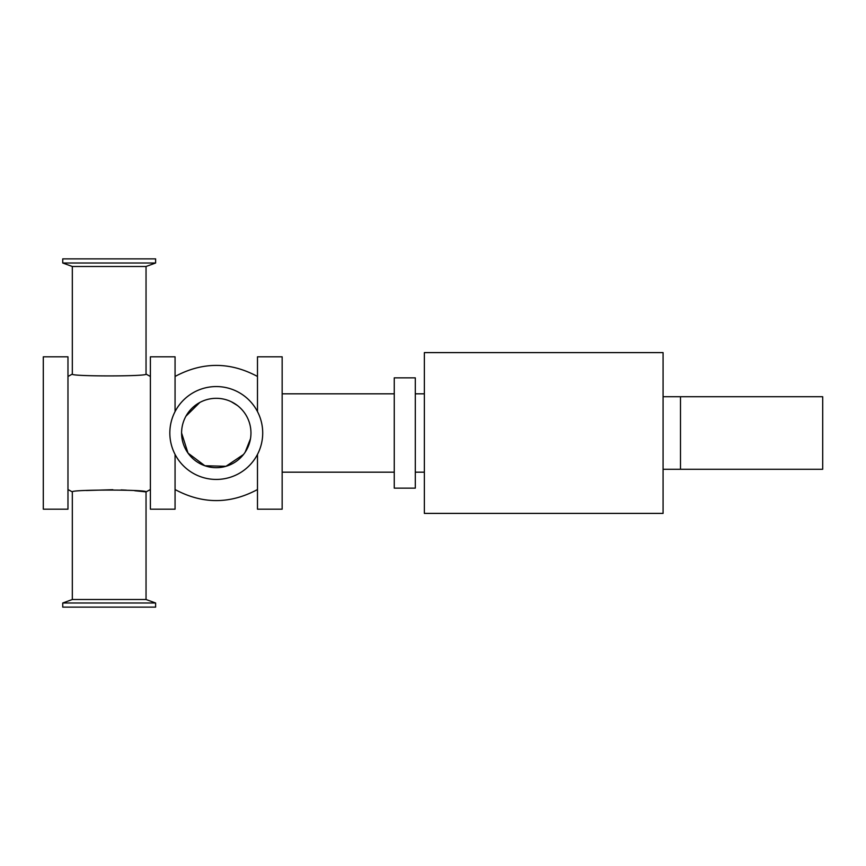 <?xml version="1.0" encoding="UTF-8"?>
<svg xmlns="http://www.w3.org/2000/svg" width="866" height="866" viewBox="0 0 866 866"><rect width="100%" height="100%" fill="white"/><g stroke="black" fill="none" stroke-linecap="round" stroke-linejoin="round"><path stroke-width="1.3" d="M257.483 411.599L257.483 356.814L282.154 356.814L282.154 509.186L257.483 509.186L257.483 454.401M175.062 454.401L175.062 509.186L150.392 509.186L150.392 356.814L175.062 356.814L175.062 411.599M67.97 509.186L67.97 356.814L43.3 356.814L43.3 509.186L67.97 509.186M424.362 433L424.362 352.603L663.075 352.603L663.075 513.397L424.362 513.397L424.362 433M394.257 377.857L394.257 488.143L415.301 488.143L415.301 377.857L394.257 377.857M155.62 602.996L62.742 602.996L72.322 599.51L146.04 599.51L155.62 602.996L155.62 607.131L62.742 607.131L62.742 602.996M155.62 263.004L62.742 263.004L62.742 258.869L155.62 258.869L155.62 263.004L146.04 266.49L72.322 266.49L62.742 263.004M169.833 433A46.439 46.439 0 0 0 239.492 473.215A46.439 46.439 0 0 0 239.492 392.785A46.439 46.439 0 0 0 169.833 433M72.322 599.51L72.322 491.888C70.07 489.485 148.259 489.485 146.04 491.888L134.728 490.73M126.404 490.156L121.088 489.918M112.872 489.712L86.448 490.513M150.392 376.461L146.04 374.112C148.292 376.515 70.103 376.515 72.322 374.112L72.322 266.49M181.589 433A34.683 34.683 0 0 0 233.614 463.039A34.683 34.683 0 0 0 233.614 402.961A34.683 34.683 0 0 0 181.589 433L188.019 453.113L204.885 465.756L225.983 466.298L243.476 454.509M245.175 452.16L250.469 438.781M237.36 405.461L231.298 401.737M199.808 402.474L185.93 416.2M680.492 396.725L822.7 396.725L822.7 469.275L680.492 469.275L680.492 396.725L663.075 396.725M282.154 472.176L394.257 472.176M282.154 393.824L394.257 393.824M415.301 472.176L424.362 472.176M415.301 393.824L424.362 393.824M150.392 489.539L146.04 491.888L146.04 599.51M67.97 489.539L72.322 491.888M67.97 376.461L72.322 374.112M146.04 266.49L146.04 374.112M257.483 376.461C230.01 361.728 202.536 361.728 175.062 376.461M257.483 489.539C230.01 504.272 202.536 504.272 175.062 489.539M680.492 469.275L663.075 469.275"/></g></svg>
